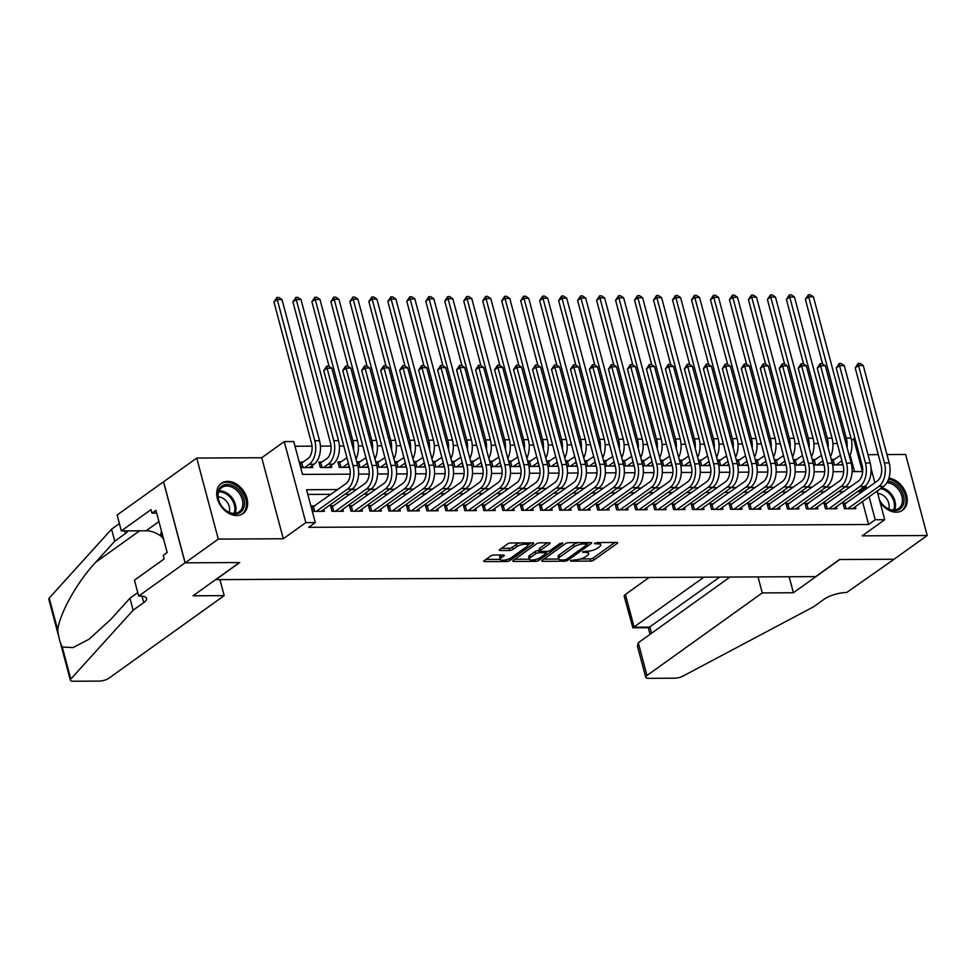 <?xml version="1.0" encoding="UTF-8"?>
<svg xmlns="http://www.w3.org/2000/svg" width="976" height="976" viewBox="0 0 976 976"><rect width="100%" height="100%" fill="white"/><g stroke="black" fill="none" stroke-linecap="round" stroke-linejoin="round"><path stroke-width="1.46" d="M570.472 560.529L570.862 561.176L590.663 561.078A2.342 0.732 165.1 0 0 593.823 560.139L617.235 543.364A2.342 0.732 165.1 0 0 617.637 542.778A2.342 0.732 165.1 0 0 616.673 542.449L596.885 542.546L594.384 543.62L597.629 543.839A7.503 2.355 165.1 0 1 600.704 544.889A7.503 2.355 165.1 0 1 599.423 546.792L597.471 548.183A7.503 2.355 165.1 0 1 587.345 551.196L582.574 551.867L585.527 552.501A7.503 2.355 165.1 0 1 588.613 553.551A7.503 2.355 165.1 0 1 587.32 555.454L585.368 556.857A7.503 2.355 165.1 0 1 575.254 559.858L570.472 560.529M236.729 515.535A18.617 13.603 54.4 0 0 243.024 513.583A18.617 13.603 54.4 0 0 245.488 494.332A18.617 13.603 54.4 0 0 227.64 481.363A18.617 13.603 54.4 0 0 221.345 483.315A18.617 13.603 54.4 0 0 218.868 502.567A18.617 13.603 54.4 0 0 236.729 515.535M880.035 502.091A18.617 13.603 54.4 0 0 896.285 512.205A18.617 13.603 54.4 0 0 902.593 510.265A18.617 13.603 54.4 0 0 905.484 491.965A18.617 13.603 54.4 0 0 888.916 478.142M493.917 555.051A2.342 0.732 165.1 0 0 490.757 555.991L484.181 560.688A2.342 0.732 165.1 0 0 483.779 561.285A2.342 0.732 165.1 0 0 484.743 561.615L506.727 561.505A2.342 0.732 165.1 0 0 509.899 560.566L533.311 543.791A2.342 0.732 165.1 0 0 533.713 543.193A2.342 0.732 165.1 0 0 532.75 542.863L510.765 542.973A2.342 0.732 165.1 0 0 507.605 543.925L499.663 549.598A2.342 0.732 165.1 0 0 499.261 550.196A2.342 0.732 165.1 0 0 500.224 550.525L509.631 550.476A2.342 0.732 165.1 0 0 512.803 549.537L516.731 546.719A6.271 1.964 165.1 0 1 523.295 544.352A6.271 1.964 165.1 0 1 527.772 545.084A6.271 1.964 165.1 0 1 526.698 546.67L511.29 557.711A6.271 1.964 165.1 0 1 504.726 560.078A6.271 1.964 165.1 0 1 500.249 559.346A6.271 1.964 165.1 0 1 501.322 557.76L503.884 555.917A2.342 0.732 165.1 0 0 504.287 555.332A2.342 0.732 165.1 0 0 503.323 555.002L493.917 555.051M185.159 562.835L163.59 481.79L196.725 458.061L218.295 539.094L185.159 562.835L239.73 562.554L215.867 579.646L815.643 576.621L839.494 559.529L894.065 559.248L927.2 535.519L862.198 535.848L884.72 519.708L875.228 519.757L868.603 524.502L308.684 527.321L315.321 522.575L305.83 522.624L284.26 441.591L293.752 441.542L302.499 474.397L350.225 474.153M218.295 539.094L283.296 538.764L305.83 522.624M542.131 560.395A2.342 0.732 165.1 0 0 541.729 560.993A2.342 0.732 165.1 0 0 542.693 561.322L564.677 561.212A2.342 0.732 165.1 0 0 567.837 560.273L591.249 543.498A2.342 0.732 165.1 0 0 591.651 542.9A2.342 0.732 165.1 0 0 590.687 542.571L568.703 542.68A2.342 0.732 165.1 0 0 565.543 543.632L542.131 560.395M535.702 561.359L513.718 561.468A2.342 0.732 165.1 0 1 512.754 561.139A2.342 0.732 165.1 0 1 513.156 560.541L536.568 543.778A2.342 0.732 165.1 0 1 539.74 542.827L549.146 542.778A2.342 0.732 165.1 0 1 550.11 543.107A2.342 0.732 165.1 0 1 549.708 543.705L540.204 550.513A2.342 0.732 165.1 0 0 539.813 551.098A2.342 0.732 165.1 0 0 540.765 551.428L547.011 551.403A2.342 0.732 165.1 0 0 550.171 550.464L560.065 543.376L562.676 543.364L538.862 560.419A2.342 0.732 165.1 0 1 535.702 561.359L535.238 559.602M927.2 535.519L905.643 454.474L886.952 454.572M303.219 462.112L299.888 462.124L301.352 467.602L312.735 467.541L312.21 465.564M322.19 462.014L318.871 462.026L320.335 467.504L331.718 467.443L331.193 465.467M341.173 461.916L337.855 461.929L339.306 467.406L349.506 467.358M360.156 461.819L356.838 461.843L358.29 467.309L368.477 467.26M379.139 461.721L375.809 461.746L377.273 467.211L387.46 467.162M398.11 461.624L394.792 461.648L396.256 467.126L406.443 467.065M417.094 461.538L413.775 461.55L415.227 467.028L425.426 466.979M436.077 461.441L432.758 461.453L434.21 466.931L444.409 466.882M455.06 461.343L451.729 461.355L453.193 466.833L463.38 466.784M474.031 461.245L470.713 461.258L472.177 466.735L482.364 466.687M493.014 461.148L489.696 461.172L491.148 466.638L501.347 466.589M511.997 461.05L508.679 461.075L510.131 466.552L520.33 466.491M530.981 460.953L527.65 460.977L529.114 466.455L539.301 466.394M549.952 460.867L546.633 460.879L548.097 466.357L558.284 466.308M568.935 460.77L565.616 460.782L567.068 466.26L577.267 466.211M587.918 460.672L584.6 460.684L586.051 466.162L596.251 466.113M606.901 460.574L603.583 460.587L605.035 466.064L615.222 466.016M625.884 460.477L622.554 460.501L624.018 465.967L634.205 465.918M644.855 460.379L641.537 460.404L642.989 465.881L653.188 465.82M663.839 460.282L660.52 460.306L661.972 465.784L672.171 465.723M682.822 460.196L679.503 460.208L680.955 465.686L691.142 465.637M701.805 460.099L698.474 460.111L699.938 465.589L710.125 465.54M720.776 460.001L717.458 460.013L718.909 465.491L729.109 465.442M739.759 459.903L736.441 459.916L737.893 465.393L748.092 465.345M758.742 459.806L755.424 459.83L756.876 465.296L767.063 465.247M777.726 459.708L774.395 459.733L775.859 465.21L786.046 465.149M796.697 459.623L793.378 459.635L794.83 465.113L805.029 465.052M815.68 459.525L812.361 459.537L813.813 465.015L824.012 464.966M846.314 503.226L842.996 503.25L844.447 508.728L855.842 508.667L855.318 506.678M827.331 503.323L824.012 503.348L825.476 508.813L836.859 508.764L836.334 506.776M808.36 503.421L805.029 503.433L806.493 508.911L817.876 508.85L817.351 506.873M789.377 503.518L786.058 503.531L787.51 509.008L798.905 508.947L798.368 506.971M770.393 503.616L767.075 503.628L768.527 509.106L779.922 509.045L779.385 507.069M751.41 503.714L748.092 503.726L749.556 509.204L760.938 509.143L760.414 507.154M732.439 503.799L729.109 503.823L730.573 509.301L741.955 509.24L741.431 507.252M713.456 503.897L710.138 503.921L711.589 509.387L722.984 509.338L722.447 507.349M694.473 503.994L691.154 504.019L692.606 509.484L704.001 509.435L703.464 507.447M675.49 504.092L672.171 504.104L673.635 509.582L685.018 509.521L684.493 507.544M656.519 504.189L653.188 504.202L654.652 509.679L666.035 509.618L665.51 507.642M637.535 504.287L634.217 504.299L635.669 509.777L647.051 509.716L646.527 507.74M618.552 504.385L615.234 504.397L616.686 509.875L628.08 509.814L627.544 507.825M599.569 504.47L596.251 504.494L597.715 509.972L609.097 509.911L608.573 507.923M580.598 504.568L577.267 504.592L578.731 510.058L590.114 510.009L589.589 508.02M561.615 504.665L558.296 504.677L559.748 510.155L571.131 510.106L570.606 508.118M542.632 504.763L539.313 504.775L540.765 510.253L552.16 510.192L551.623 508.215M523.648 504.86L520.33 504.873L521.794 510.35L533.177 510.289L532.652 508.313M504.677 504.958L501.347 504.97L502.811 510.448L514.193 510.387L513.669 508.398M485.694 505.056L482.376 505.068L483.828 510.546L495.21 510.485L494.686 508.496M466.711 505.141L463.393 505.165L464.844 510.643L476.239 510.582L475.702 508.594M447.728 505.239L444.409 505.263L445.861 510.729L457.256 510.68L456.731 508.691M428.757 505.336L425.426 505.348L426.89 510.826L438.273 510.777L437.748 508.789M409.774 505.434L406.455 505.446L407.907 510.924L419.29 510.863L418.765 508.886M390.79 505.531L387.472 505.544L388.924 511.021L400.319 510.96L399.782 508.984M371.807 505.629L368.489 505.641L369.941 511.119L381.335 511.058L380.811 509.069M352.836 505.714L349.506 505.739L350.97 511.217L362.352 511.156L361.828 509.167M333.853 505.812L330.535 505.836L331.986 511.314L343.369 511.253L342.844 509.265M868.603 524.502L862.491 501.53M860.283 493.222L859.868 491.648L857.428 491.66M843.52 491.733L838.457 491.758M824.537 491.831L819.474 491.855M805.566 491.916L800.491 491.953M786.583 492.014L781.508 492.038M767.6 492.111L762.537 492.136M748.616 492.209L743.553 492.233M729.645 492.307L724.57 492.331M710.662 492.404L705.587 492.429M691.679 492.502L686.616 492.526M672.696 492.587L667.633 492.612M653.725 492.685L648.65 492.709M634.742 492.782L629.666 492.807M615.758 492.88L610.695 492.904M596.775 492.978L591.712 493.002M577.804 493.075L572.729 493.1M558.821 493.161L553.746 493.197M539.838 493.258L534.775 493.283M520.855 493.356L515.792 493.38M501.884 493.453L496.808 493.478M482.9 493.551L477.825 493.575M463.917 493.649L458.854 493.673M444.934 493.746L439.871 493.771M425.963 493.832L420.888 493.868M406.98 493.929L401.905 493.954M387.997 494.027L382.921 494.051M369.013 494.124L363.95 494.149M350.042 494.222L344.967 494.246M331.059 494.32L307.83 494.429M314.87 505.91L311.551 505.934L313.003 511.4L324.398 511.351L323.861 509.362M837.31 443.507L832.882 443.531M818.327 443.604L813.911 443.629M799.344 443.702L794.928 443.726M780.361 443.799L775.944 443.824M761.39 443.897L756.961 443.921M742.407 443.995L737.99 444.019M723.423 444.092L719.007 444.104M704.44 444.178L700.024 444.202M685.469 444.275L681.041 444.3M666.486 444.373L662.057 444.397M647.503 444.47L643.086 444.495M628.52 444.568L624.103 444.592M609.549 444.666L605.12 444.678M590.565 444.763L586.137 444.775M571.582 444.849L567.166 444.873M552.599 444.946L548.183 444.971M533.628 445.044L529.199 445.068M514.645 445.141L510.216 445.166M495.662 445.239L491.245 445.263M476.678 445.337L472.262 445.349M457.707 445.422L453.279 445.446M438.724 445.52L434.296 445.544M419.741 445.617L415.325 445.642M400.758 445.715L396.341 445.739M381.787 445.812L377.358 445.837M362.804 445.91L358.375 445.934M343.82 446.008L339.404 446.02M331.01 446.069L320.421 446.117M312.027 446.166L295.008 446.252M854.537 471.603L850.133 455.084M834.663 459.428L831.345 459.44L832.796 464.918L842.983 464.869M283.296 538.764L261.739 457.732L196.725 458.061M261.739 457.732L284.26 441.591M851.487 440.274L855.037 438.712M878.278 454.621L867.981 454.67M337.684 489.574L306.574 489.732L315.321 522.575M866.908 488.476L866.493 486.902L864.065 486.914M850.145 486.987L845.082 487.012M831.174 487.073L826.099 487.109M812.191 487.17L807.115 487.195M793.207 487.268L788.132 487.292M774.224 487.366L769.161 487.39M755.253 487.463L750.178 487.488M736.27 487.561L731.195 487.585M717.287 487.658L712.212 487.683M698.304 487.744L693.241 487.78M679.333 487.841L674.257 487.866M660.349 487.939L655.274 487.963M641.366 488.037L636.291 488.061M622.383 488.134L617.32 488.159M603.412 488.232L598.337 488.256M584.429 488.329L579.354 488.354M565.446 488.415L560.37 488.439M546.462 488.512L541.399 488.537M527.491 488.61L522.416 488.634M508.508 488.708L503.433 488.732M489.525 488.805L484.45 488.83M470.542 488.903L465.479 488.927M451.559 489L446.496 489.025M432.588 489.086L427.512 489.11M413.604 489.183L408.529 489.208M394.621 489.281L389.558 489.305M375.638 489.379L370.575 489.403M356.667 489.476L351.592 489.501M875.228 519.757L869.116 496.784M871.043 468.297L874.886 482.754M877.107 491.074L884.72 519.708M852.097 471.615L862.406 471.567L853.671 438.712M358.607 474.116L369.209 474.055M377.59 474.019L388.18 473.958M396.561 473.921L407.163 473.872M415.544 473.824L426.146 473.775M434.527 473.726L445.129 473.677M453.511 473.628L464.1 473.58M472.494 473.531L483.083 473.482M491.465 473.445L502.067 473.384M510.448 473.348L521.05 473.287M529.431 473.25L540.021 473.201M548.414 473.153L559.004 473.104M567.385 473.055L577.987 473.006M586.369 472.957L596.97 472.909M605.352 472.872L615.941 472.811M624.335 472.774L634.925 472.713M643.306 472.677L653.908 472.616M662.289 472.579L672.891 472.53M681.272 472.482L691.862 472.433M700.256 472.384L710.845 472.335M719.227 472.286L729.828 472.238M738.21 472.201L748.812 472.14M757.193 472.103L767.783 472.042M776.176 472.006L786.766 471.945M795.147 471.908L805.749 471.859M814.13 471.811L824.732 471.762M833.114 471.713L843.703 471.664M859.868 491.648L866.493 486.902M588.613 553.551L588.028 551.367A7.503 2.355 165.1 0 0 587.955 551.184M600.704 544.889L600.118 542.693A7.503 2.355 165.1 0 0 600.057 542.522M580.781 558.943L590.077 558.894A2.342 0.732 165.1 0 0 593.237 557.955L614.88 542.449M587.369 543.669L588.882 542.583M543.913 559.126L558.723 559.053M564.445 559.919L566.653 559.26L587.21 544.535L584.112 543.9A7.503 2.355 165.1 0 0 573.998 546.914L559.943 556.979A7.503 2.355 165.1 0 0 558.662 558.882A7.503 2.355 165.1 0 0 561.737 559.931L564.445 559.919M577.999 542.644A7.503 2.355 165.1 0 0 573.412 544.73L573.998 546.914M558.662 558.882L558.077 556.686A7.503 2.355 165.1 0 1 559.358 554.795L573.412 544.73M529.297 559.199L514.938 559.272M547.341 542.79L539.63 548.317A2.342 0.732 165.1 0 0 539.228 548.915L539.813 551.098M547.951 551.306L546.06 552.66M530.358 557.564A6.271 1.964 165.1 0 0 529.285 559.15A6.271 1.964 165.1 0 0 533.762 559.882A6.271 1.964 165.1 0 0 540.326 557.516L545.755 553.624A2.342 0.732 165.1 0 0 546.157 553.038A2.342 0.732 165.1 0 0 545.194 552.709L538.947 552.733A2.342 0.732 165.1 0 0 535.787 553.673L530.358 557.564L529.773 555.381A6.271 1.964 165.1 0 0 528.699 556.967L529.285 559.15M529.773 555.381L535.202 551.489A2.342 0.732 165.1 0 1 538.362 550.549L539.655 550.537M485.963 559.419L500.249 559.346L499.663 557.162A6.271 1.964 165.1 0 1 500.737 555.576L501.518 555.002M519.513 542.937A6.271 1.964 165.1 0 0 516.158 544.523L516.731 546.719M501.444 548.329L509.057 548.292A2.342 0.732 165.1 0 0 512.217 547.341L516.158 544.523M527.784 545.133L530.944 542.876M831.772 461.087L839.238 456.146A11.932 7.235 -90.3 0 0 840.385 455.109M841.861 460.635A17.91 10.858 89.7 0 1 840.69 461.624L836.115 464.905M842.654 463.6L840.861 464.881M822.573 363.877L805.383 299.29L808.372 294.776L810.275 294.764L813.447 296.899L850.999 438.053A17.91 10.858 89.7 0 1 849.474 456.573M813.447 296.899L808.701 296.924L846.253 438.078A17.91 10.858 89.7 0 1 847.083 447.594M808.372 294.776L808.701 296.924L805.383 299.29M833.333 460.379L834.529 464.905M843.435 504.897L877.4 480.961A11.932 7.235 -90.3 0 0 881.108 465.271L855.208 367.915L858.185 363.401L860.088 363.389L863.26 365.512L889.16 462.868A17.91 10.858 89.7 0 1 883.597 486.414L852.524 508.679M863.26 365.512L858.514 365.536L884.415 462.892A17.91 10.858 89.7 0 1 878.851 486.438L847.778 508.703M858.185 363.401L858.514 365.536L855.208 367.915M844.984 504.189L846.192 508.716M887.757 481.144A16.116 11.773 -125.6 0 1 902.312 492.551A16.116 11.773 -125.6 0 1 900.494 508.655A16.116 11.773 -125.6 0 1 879.522 500.139M879.425 499.785A14.921 10.895 54.4 0 0 898.713 508.484A14.921 10.895 54.4 0 0 899.103 508.179A14.921 10.895 54.4 0 0 900.689 493.063A14.921 10.895 54.4 0 0 886.928 482.681M888.709 508.972A10.626 7.759 54.4 0 0 886.696 498.821A10.626 7.759 54.4 0 0 877.766 493.539M901.458 510.924L901.263 511.058A18.495 13.518 54.4 0 0 901.458 510.924A18.495 13.518 54.4 0 0 901.946 510.546A18.495 13.518 54.4 0 0 904.337 492.758A18.495 13.518 54.4 0 0 888.599 479.118M877.278 491.745A16.116 11.773 -125.6 0 1 877.302 490.928M877.729 490.623A14.921 10.895 54.4 0 0 877.631 493.039M221.308 486.438A16.116 11.773 -125.6 0 1 240.255 491.758A16.116 11.773 -125.6 0 1 240.938 511.985A16.116 11.773 -125.6 0 1 221.991 506.654A16.116 11.773 -125.6 0 1 221.308 486.438M239.547 511.509A14.921 10.895 54.4 0 0 239.12 493.063A14.921 10.895 54.4 0 0 221.772 487.561A14.921 10.895 54.4 0 0 221.369 487.866A14.921 10.895 54.4 0 0 221.796 506.312A14.921 10.895 54.4 0 0 239.144 511.814A14.921 10.895 54.4 0 0 239.547 511.509M229.153 512.302A10.626 7.759 54.4 0 0 227.091 502.103A10.626 7.759 54.4 0 0 218.099 496.869M241.902 514.254L241.706 514.389A18.495 13.518 54.4 0 0 241.902 514.254A18.495 13.518 54.4 0 0 242.39 513.876A18.495 13.518 54.4 0 0 241.853 491.001A18.495 13.518 54.4 0 0 220.344 484.169A18.495 13.518 54.4 0 0 220.149 484.328M161.479 531.139L160.54 535.202L163.639 539.24M162.236 533.982L160.54 535.202M649.162 577.45L625.409 594.469L634.119 627.214L649.882 627.141L651.517 633.278M703.964 577.182L632.875 627.8L648.625 627.727L719.727 577.097M894.162 559.248L839.787 559.529L793.403 592.749L762.268 592.908L646.978 675.514A7.161 2.245 165.1 0 0 645.746 677.32A7.161 2.245 165.1 0 0 648.698 678.332L674.599 678.198A7.161 2.245 165.1 0 0 683.151 676.002L813.569 606.791L824.171 599.203A16.714 5.246 -14.9 0 1 846.729 592.481L894.15 559.199M793.403 592.749L789.145 576.755M762.268 592.908L758.01 576.901M729.999 577.048L638.267 642.769L646.978 675.514M632.875 627.8L624.189 596.287A7.161 2.245 -14.9 0 1 625.409 594.469M645.746 677.32L637.438 646.088L638.267 642.769M224.187 595.628L108.885 678.222A7.161 2.245 165.1 0 1 99.21 681.102L73.31 681.236A7.161 2.245 165.1 0 1 70.357 680.223A7.161 2.245 165.1 0 1 70.797 679.089L133.126 610.232L143.728 602.631A16.714 5.246 165.1 0 0 146.595 598.398A16.714 5.246 165.1 0 0 139.727 596.055L138.677 596.055L185.062 562.835L239.437 562.554L193.053 595.787L224.187 595.628L219.929 579.622M59.024 637.596L48.8 599.191A7.161 2.245 -14.9 0 1 49.239 598.056L111.569 529.187L114.753 541.18L95.648 562.298C77.226 581.903 59.341 613.916 57.767 630.106C58.536 637.304 60.036 642.952 62.281 647.051L73.078 647.576L89.17 639.146L110.825 619.357L129.942 598.239L137.762 592.627M129.942 598.239L133.126 610.232M111.569 529.187L119.389 523.587M127.99 530.871A16.714 5.246 165.1 0 1 125.355 533.591L114.753 541.18M185.062 562.835L163.504 481.79L117.12 515.023L121.341 530.895L151.024 509.631L151.963 513.144L156.685 513.12M138.677 596.055L134.456 580.183L164.139 558.919L163.212 555.405L167.177 552.562L155.94 510.289L151.963 513.144M121.341 530.895L146.107 530.773A26.852 19.618 -125.6 0 1 161.723 536.739M812.801 461.184L820.255 456.243A11.932 7.235 -90.3 0 0 821.414 455.194M822.878 460.733A17.91 10.858 89.7 0 1 821.707 461.721L817.132 464.991M823.671 463.698L821.877 464.979M803.59 363.975L786.4 299.388L789.389 294.874L791.292 294.862L794.464 296.997L832.028 438.151A17.91 10.858 89.7 0 1 830.491 456.658M794.464 296.997L789.718 297.021L827.282 438.175A17.91 10.858 89.7 0 1 828.112 447.691M789.389 294.874L789.718 297.021L786.4 299.388M814.35 460.477L815.558 465.003M793.817 461.282L801.272 456.341A11.932 7.235 -90.3 0 0 802.431 455.292M803.907 460.831A17.91 10.858 89.7 0 1 802.736 461.819L798.161 465.088M804.688 463.783L802.906 465.064M784.606 364.072L767.429 299.486L770.406 294.972L772.309 294.959L775.481 297.082L813.045 438.248A17.91 10.858 89.7 0 1 811.52 456.756M775.481 297.082L770.735 297.107L808.299 438.273A17.91 10.858 89.7 0 1 809.128 447.777M770.406 294.972L770.735 297.107L767.429 299.486M795.367 460.574L796.575 465.101M774.834 461.38L782.288 456.439A11.932 7.235 -90.3 0 0 783.447 455.389M784.924 460.928A17.91 10.858 89.7 0 1 783.752 461.916L779.177 465.186M785.704 463.881L783.923 465.162M765.635 364.17L748.446 299.583L751.435 295.069L753.326 295.057L756.498 297.18L794.061 438.346A17.91 10.858 89.7 0 1 792.536 456.853M756.498 297.18L751.764 297.204L789.316 438.37A17.91 10.858 89.7 0 1 790.145 447.874M751.435 295.069L751.764 297.204L748.446 299.583M776.384 460.672L777.591 465.198M755.851 461.465L763.317 456.536A11.932 7.235 -90.3 0 0 764.464 455.487M765.94 461.026A17.91 10.858 89.7 0 1 764.769 462.014L760.194 465.284M766.733 463.978L764.94 465.259M746.652 364.268L729.462 299.681L732.451 295.155L734.342 295.155L737.527 297.277L775.078 438.444A17.91 10.858 89.7 0 1 773.553 456.951M737.527 297.277L732.781 297.302L770.332 438.456A17.91 10.858 89.7 0 1 771.162 447.972M732.451 295.155L732.781 297.302L729.462 299.681M757.413 460.77L758.608 465.296M824.452 504.982L858.416 481.058A11.932 7.235 -90.3 0 0 862.125 465.369L836.225 368.013L839.201 363.499L841.105 363.487L844.277 365.61L870.189 462.966A17.91 10.858 89.7 0 1 864.614 486.512L833.541 508.777M844.277 365.61L839.531 365.634L865.444 462.99A17.91 10.858 89.7 0 1 859.868 486.536L828.795 508.801M839.201 363.499L839.531 365.634L836.225 368.013M826.001 504.275L827.209 508.813M805.468 505.08L839.433 481.156A11.932 7.235 -90.3 0 0 843.142 465.454L817.241 368.111L820.23 363.584L822.121 363.584L825.306 365.707L851.206 463.063A17.91 10.858 89.7 0 1 845.631 486.609L814.557 508.874M825.306 365.707L820.56 365.732L846.46 463.088A17.91 10.858 89.7 0 1 840.885 486.634L809.812 508.899M820.23 363.584L820.56 365.732L817.241 368.111M807.018 504.372L808.226 508.899M786.497 505.178L820.45 481.253A11.932 7.235 -90.3 0 0 824.171 465.552L798.258 368.196L801.247 363.682L803.15 363.67L806.322 365.805L832.223 463.161A17.91 10.858 89.7 0 1 826.66 486.707L795.574 508.972M806.322 365.805L801.577 365.829L827.477 463.185A17.91 10.858 89.7 0 1 821.914 486.731L790.828 508.996M801.247 363.682L801.577 365.829L798.258 368.196M788.047 504.47L789.242 508.996M767.514 505.275L801.479 481.351A11.932 7.235 -90.3 0 0 805.188 465.65L779.287 368.294L782.264 363.78L784.167 363.767L787.339 365.902L813.24 463.258A17.91 10.858 89.7 0 1 807.677 486.804L776.603 509.069M787.339 365.902L782.593 365.927L808.494 463.283A17.91 10.858 89.7 0 1 802.931 486.829L771.857 509.094M782.264 363.78L782.593 365.927L779.287 368.294M769.064 504.568L770.271 509.094M736.88 461.563L744.334 456.634A11.932 7.235 -90.3 0 0 745.493 455.585M746.957 461.123A17.91 10.858 89.7 0 1 745.786 462.099L741.211 465.381M747.75 464.076L745.957 465.357M727.669 364.353L710.479 299.766L713.468 295.252L715.371 295.252L718.543 297.375L756.107 438.529A17.91 10.858 89.7 0 1 754.57 457.049M718.543 297.375L713.798 297.399L751.361 438.553A17.91 10.858 89.7 0 1 752.191 448.069M713.468 295.252L713.798 297.399L710.479 299.766M738.429 460.855L739.637 465.393M748.531 505.373L782.496 481.449A11.932 7.235 -90.3 0 0 786.205 465.747L760.304 368.391L763.281 363.877L765.184 363.865L768.356 366L794.269 463.344A17.91 10.858 89.7 0 1 788.693 486.902L757.62 509.155M768.356 366L763.61 366.024L789.523 463.368A17.91 10.858 89.7 0 1 783.948 486.926L752.874 509.179M763.281 363.877L763.61 366.024L760.304 368.391M750.08 504.665L751.288 509.191M717.897 461.66L725.351 456.719A11.932 7.235 -90.3 0 0 726.51 455.682M727.986 461.221A17.91 10.858 89.7 0 1 726.803 462.197L722.24 465.479M728.767 464.173L726.986 465.454M708.686 364.451L691.508 299.864L694.485 295.35L696.388 295.338L699.56 297.473L737.124 438.627A17.91 10.858 89.7 0 1 735.599 457.146M699.56 297.473L694.814 297.497L732.378 438.651A17.91 10.858 89.7 0 1 733.208 448.167M694.485 295.35L694.814 297.497L691.508 299.864M719.446 460.953L720.654 465.479M729.548 505.47L763.513 481.546A11.932 7.235 -90.3 0 0 767.221 465.845L741.321 368.489L744.31 363.975L746.201 363.963L749.385 366.085L775.286 463.441A17.91 10.858 89.7 0 1 769.71 486.987L738.637 509.252M749.385 366.085L744.639 366.11L770.54 463.466A17.91 10.858 89.7 0 1 764.964 487.012L733.891 509.277M744.31 363.975L744.639 366.11L741.321 368.489M731.097 504.763L732.305 509.289M698.914 461.758L706.368 456.817A11.932 7.235 -90.3 0 0 707.527 455.78M709.003 461.306A17.91 10.858 89.7 0 1 707.832 462.295L703.257 465.576M709.784 464.271L708.003 465.552M689.715 364.548L672.525 299.961L675.514 295.447L677.405 295.435L680.577 297.57L718.141 438.724A17.91 10.858 89.7 0 1 716.616 457.244M680.577 297.57L675.843 297.595L713.395 438.749A17.91 10.858 89.7 0 1 714.225 448.265M675.514 295.447L675.843 297.595L672.525 299.961M700.463 461.05L701.671 465.576M710.577 505.556L744.529 481.632A11.932 7.235 -90.3 0 0 748.25 465.942L722.338 368.586L725.327 364.072L727.23 364.06L730.402 366.183L756.302 463.539A17.91 10.858 89.7 0 1 750.739 487.085L719.654 509.35M730.402 366.183L725.656 366.207L751.557 463.563A17.91 10.858 89.7 0 1 745.993 487.109L714.908 509.374M725.327 364.072L725.656 366.207L722.338 368.586M712.126 504.86L713.322 509.387M679.93 461.855L687.397 456.914A11.932 7.235 -90.3 0 0 688.544 455.865M690.02 461.404A17.91 10.858 89.7 0 1 688.849 462.392L684.274 465.662M690.813 464.369L689.019 465.637M670.732 364.646L653.542 300.059L656.531 295.545L658.422 295.533L661.606 297.668L699.158 438.822A17.91 10.858 89.7 0 1 697.633 457.329M661.606 297.668L656.86 297.68L694.412 438.846A17.91 10.858 89.7 0 1 695.241 448.362M656.531 295.545L656.86 297.68L653.542 300.059M681.48 461.148L682.688 465.674M691.594 505.653L725.546 481.729A11.932 7.235 -90.3 0 0 729.267 466.04L703.367 368.684L706.343 364.17L708.247 364.158L711.419 366.281L737.319 463.637A17.91 10.858 89.7 0 1 731.756 487.183L700.683 509.448M711.419 366.281L706.673 366.305L732.573 463.661A17.91 10.858 89.7 0 1 727.01 487.207L695.937 509.472M706.343 364.17L706.673 366.305L703.367 368.684M693.143 504.946L694.351 509.484M660.959 461.953L668.414 457.012A11.932 7.235 -90.3 0 0 669.573 455.963M671.037 461.502A17.91 10.858 89.7 0 1 669.865 462.49L665.29 465.759M671.83 464.454L670.036 465.735M651.748 364.743L634.559 300.157L637.548 295.643L639.451 295.63L642.623 297.753L680.187 438.919A17.91 10.858 89.7 0 1 678.649 457.427M642.623 297.753L637.877 297.778L675.441 438.944A17.91 10.858 89.7 0 1 676.27 448.448M637.548 295.643L637.877 297.778L634.559 300.157M662.509 461.245L663.704 465.772M672.61 505.751L706.575 481.827A11.932 7.235 -90.3 0 0 710.284 466.125L684.383 368.782L687.36 364.255L689.263 364.255L692.435 366.378L718.348 463.734A17.91 10.858 89.7 0 1 712.773 487.28L681.699 509.545M692.435 366.378L687.69 366.403L713.602 463.759A17.91 10.858 89.7 0 1 708.027 487.305L676.954 509.57M687.36 364.255L687.69 366.403L684.383 368.782M674.16 505.043L675.368 509.57M641.976 462.051L649.43 457.11A11.932 7.235 -90.3 0 0 650.589 456.06M652.066 461.599A17.91 10.858 89.7 0 1 650.882 462.587L646.319 465.857M652.846 464.552L651.065 465.833M632.765 364.841L615.588 300.254L618.564 295.74L620.468 295.728L623.64 297.851L661.203 439.017A17.91 10.858 89.7 0 1 659.678 457.524M623.64 297.851L618.894 297.875L656.458 439.041A17.91 10.858 89.7 0 1 657.287 448.545M618.564 295.74L618.894 297.875L615.588 300.254M643.526 461.343L644.733 465.869M653.627 505.849L687.592 481.924A11.932 7.235 -90.3 0 0 691.301 466.223L665.4 368.867L668.389 364.353L670.28 364.341L673.464 366.476L699.365 463.832A17.91 10.858 89.7 0 1 693.79 487.378L662.716 509.643M673.464 366.476L668.719 366.5L694.619 463.856A17.91 10.858 89.7 0 1 689.044 487.402L657.97 509.667M668.389 364.353L668.719 366.5L665.4 368.867M655.177 505.141L656.384 509.667M622.993 462.136L630.447 457.207A11.932 7.235 -90.3 0 0 631.606 456.158M633.082 461.697A17.91 10.858 89.7 0 1 631.911 462.685L627.336 465.955M633.863 464.649L632.082 465.93M613.794 364.926L596.604 300.352L599.593 295.826L601.484 295.826L604.656 297.948L642.22 439.102A17.91 10.858 89.7 0 1 640.695 457.622M604.656 297.948L599.923 297.973L637.474 439.127A17.91 10.858 89.7 0 1 638.304 448.643M599.593 295.826L599.923 297.973L596.604 300.352M624.542 461.428L625.75 465.967M634.644 505.946L668.609 482.022A11.932 7.235 -90.3 0 0 672.33 466.321L646.417 368.965L649.406 364.451L651.297 364.438L654.481 366.573L680.382 463.929A17.91 10.858 89.7 0 1 674.819 487.475L643.733 509.74M654.481 366.573L649.735 366.598L675.636 463.954A17.91 10.858 89.7 0 1 670.073 487.5L638.987 509.765M649.406 364.451L649.735 366.598L646.417 368.965M636.206 505.239L637.401 509.765M604.01 462.234L611.476 457.305A11.932 7.235 -90.3 0 0 612.623 456.256M614.099 461.794A17.91 10.858 89.7 0 1 612.928 462.77L608.353 466.052M614.892 464.747L613.099 466.028M594.811 365.024L577.621 300.437L580.61 295.923L582.501 295.923L585.685 298.046L623.237 439.2A17.91 10.858 89.7 0 1 621.712 457.72M585.685 298.046L580.94 298.07L618.491 439.224A17.91 10.858 89.7 0 1 619.321 448.74M580.61 295.923L580.94 298.07L577.621 300.437M605.559 461.526L606.767 466.064M615.673 506.044L649.626 482.12A11.932 7.235 -90.3 0 0 653.347 466.418L627.434 369.062L630.423 364.548L632.326 364.536L635.498 366.671L661.399 464.015A17.91 10.858 89.7 0 1 655.835 487.573L624.75 509.826M635.498 366.671L630.752 366.695L656.653 464.039A17.91 10.858 89.7 0 1 651.09 487.597L620.016 509.85M630.423 364.548L630.752 366.695L627.434 369.062M617.222 505.336L618.43 509.862M585.039 462.331L592.493 457.39A11.932 7.235 -90.3 0 0 593.652 456.353M595.116 461.88A17.91 10.858 89.7 0 1 593.945 462.868L589.37 466.15M595.909 464.844L594.116 466.125M575.828 365.122L558.638 300.535L561.627 296.021L563.53 296.009L566.702 298.144L604.266 439.298A17.91 10.858 89.7 0 1 602.729 457.817M566.702 298.144L561.956 298.168L599.52 439.322A17.91 10.858 89.7 0 1 600.35 448.838M561.627 296.021L561.956 298.168L558.638 300.535M586.588 461.624L587.784 466.15M596.69 506.141L630.655 482.217A11.932 7.235 -90.3 0 0 634.363 466.516L608.463 369.16L611.44 364.646L613.343 364.634L616.515 366.756L642.428 464.112A17.91 10.858 89.7 0 1 636.852 487.658L605.779 509.923M616.515 366.756L611.769 366.781L637.682 464.137A17.91 10.858 89.7 0 1 632.106 487.683L601.033 509.948M611.44 364.646L611.769 366.781L608.463 369.16M598.239 505.434L599.447 509.96M566.056 462.429L573.51 457.488A11.932 7.235 -90.3 0 0 574.669 456.439M576.145 461.977A17.91 10.858 89.7 0 1 574.962 462.966L570.399 466.247M576.926 464.942L575.145 466.223M556.845 365.219L539.667 300.632L542.644 296.118L544.547 296.106L547.719 298.241L585.283 439.395A17.91 10.858 89.7 0 1 583.758 457.915M547.719 298.241L542.973 298.266L580.537 439.42A17.91 10.858 89.7 0 1 581.367 448.936M542.644 296.118L542.973 298.266L539.667 300.632M567.605 461.721L568.813 466.247M577.707 506.227L611.671 482.303A11.932 7.235 -90.3 0 0 615.38 466.613L589.48 369.257L592.469 364.743L594.36 364.731L597.532 366.854L623.444 464.21A17.91 10.858 89.7 0 1 617.869 487.756L586.796 510.021M597.532 366.854L592.798 366.878L618.699 464.234A17.91 10.858 89.7 0 1 613.123 487.78L582.05 510.045M592.469 364.743L592.798 366.878L589.48 369.257M579.256 505.531L580.464 510.058M547.072 462.526L554.527 457.585A11.932 7.235 -90.3 0 0 555.686 456.536M557.162 462.075A17.91 10.858 89.7 0 1 555.991 463.063L551.416 466.333M557.943 465.04L556.161 466.308M537.874 365.317L520.684 300.73L523.673 296.216L525.564 296.204L528.736 298.339L566.3 439.493A17.91 10.858 89.7 0 1 564.775 458M528.736 298.339L523.99 298.351L561.554 439.517A17.91 10.858 89.7 0 1 562.383 449.033M523.673 296.216L523.99 298.351L520.684 300.73M548.622 461.819L549.83 466.345M558.723 506.324L592.688 482.4A11.932 7.235 -90.3 0 0 596.409 466.711L570.496 369.355L573.485 364.829L575.376 364.829L578.561 366.952L604.461 464.308A17.91 10.858 89.7 0 1 598.898 487.854L567.812 510.119M578.561 366.952L573.815 366.976L599.715 464.332A17.91 10.858 89.7 0 1 594.152 487.878L563.067 510.143M573.485 364.829L573.815 366.976L570.496 369.355M560.285 505.617L561.481 510.155M528.089 462.624L535.556 457.683A11.932 7.235 -90.3 0 0 536.702 456.634M538.179 462.173A17.91 10.858 89.7 0 1 537.007 463.161L532.432 466.43M538.972 465.125L537.178 466.406M518.89 365.414L501.701 300.828L504.69 296.314L506.581 296.301L509.765 298.424L547.316 439.59A17.91 10.858 89.7 0 1 545.791 458.098M509.765 298.424L505.019 298.449L542.571 439.615A17.91 10.858 89.7 0 1 543.4 449.119M504.69 296.314L505.019 298.449L501.701 300.828M529.639 461.916L530.846 466.443M539.752 506.422L573.705 482.498A11.932 7.235 -90.3 0 0 577.426 466.796L551.513 369.44L554.502 364.926L556.405 364.926L559.577 367.049L585.478 464.405A17.91 10.858 89.7 0 1 579.915 487.951L548.829 510.216M559.577 367.049L554.832 367.074L580.732 464.43A17.91 10.858 89.7 0 1 575.169 487.976L544.096 510.241M554.502 364.926L554.832 367.074L551.513 369.44M541.302 505.714L542.51 510.241M509.118 462.722L516.572 457.781A11.932 7.235 -90.3 0 0 517.731 456.731M519.195 462.27A17.91 10.858 89.7 0 1 518.024 463.258L513.449 466.528M519.988 465.223L518.195 466.504M499.907 365.512L482.717 300.925L485.706 296.411L487.61 296.399L490.782 298.522L528.345 439.688A17.91 10.858 89.7 0 1 526.808 458.195M490.782 298.522L486.036 298.546L523.6 439.712A17.91 10.858 89.7 0 1 524.429 449.216M485.706 296.411L486.036 298.546L482.717 300.925M510.668 462.014L511.863 466.54M520.769 506.52L554.734 482.595A11.932 7.235 -90.3 0 0 558.443 466.894L532.542 369.538L535.519 365.024L537.422 365.012L540.594 367.147L566.507 464.503A17.91 10.858 89.7 0 1 560.932 488.049L529.858 510.314M540.594 367.147L535.848 367.171L561.761 464.527A17.91 10.858 89.7 0 1 556.186 488.073L525.112 510.338M535.519 365.024L535.848 367.171L532.542 369.538M522.319 505.812L523.526 510.338M490.135 462.807L497.589 457.878A11.932 7.235 -90.3 0 0 498.748 456.829M500.224 462.368A17.91 10.858 89.7 0 1 499.041 463.356L494.478 466.626M501.005 465.32L499.224 466.601M480.924 365.597L463.746 301.023L466.723 296.497L468.626 296.497L471.798 298.619L509.362 439.773A17.91 10.858 89.7 0 1 507.837 458.293M471.798 298.619L467.053 298.644L504.616 439.798A17.91 10.858 89.7 0 1 505.446 449.314M466.723 296.497L467.053 298.644L463.746 301.023M491.684 462.099L492.892 466.638M501.786 506.617L535.751 482.693A11.932 7.235 -90.3 0 0 539.46 466.992L513.559 369.636L516.548 365.122L518.439 365.109L521.611 367.244L547.524 464.6A17.91 10.858 89.7 0 1 541.948 488.146L510.875 510.411M521.611 367.244L516.877 367.269L542.778 464.625A17.91 10.858 89.7 0 1 537.203 488.171L506.129 510.424M516.548 365.122L516.877 367.269L513.559 369.636M503.335 505.91L504.543 510.436M471.152 462.905L478.606 457.976A11.932 7.235 -90.3 0 0 479.765 456.927M481.241 462.465A17.91 10.858 89.7 0 1 480.07 463.441L475.495 466.723M482.022 465.418L480.241 466.699M461.953 365.695L444.763 301.108L447.752 296.594L449.643 296.582L452.815 298.717L490.379 439.871A17.91 10.858 89.7 0 1 488.854 458.391M452.815 298.717L448.069 298.741L485.633 439.895A17.91 10.858 89.7 0 1 486.463 449.411M447.752 296.594L448.069 298.741L444.763 301.108M472.701 462.197L473.909 466.723M482.803 506.715L516.768 482.791A11.932 7.235 -90.3 0 0 520.476 467.089L494.576 369.733L497.565 365.219L499.456 365.207L502.64 367.342L528.541 464.686A17.91 10.858 89.7 0 1 522.977 488.244L491.892 510.497M502.64 367.342L497.894 367.366L523.795 464.71A17.91 10.858 89.7 0 1 518.232 488.256L487.146 510.521M497.565 365.219L497.894 367.366L494.576 369.733M484.364 506.007L485.56 510.533M452.169 463.002L459.623 458.061A11.932 7.235 -90.3 0 0 460.782 457.024M462.258 462.551A17.91 10.858 89.7 0 1 461.087 463.539L456.512 466.821M463.051 465.515L461.258 466.796M442.97 365.793L425.78 301.206L428.769 296.692L430.66 296.68L433.844 298.815L471.396 439.969A17.91 10.858 89.7 0 1 469.871 458.488M433.844 298.815L429.098 298.839L466.65 439.993A17.91 10.858 89.7 0 1 467.48 449.509M428.769 296.692L429.098 298.839L425.78 301.206M453.718 462.295L454.926 466.821M463.832 506.812L497.784 482.888A11.932 7.235 -90.3 0 0 501.505 467.187L475.593 369.831L478.582 365.317L480.485 365.305L483.657 367.427L509.557 464.783A17.91 10.858 89.7 0 1 503.994 488.329L472.909 510.594M483.657 367.427L478.911 367.452L504.812 464.808A17.91 10.858 89.7 0 1 499.248 488.354L468.175 510.619M478.582 365.317L478.911 367.452L475.593 369.831M465.381 506.105L466.589 510.631M433.198 463.1L440.652 458.159A11.932 7.235 -90.3 0 0 441.811 457.11M443.275 462.648A17.91 10.858 89.7 0 1 442.104 463.637L437.529 466.918M444.068 465.613L442.274 466.894M423.987 365.89L406.797 301.303L409.786 296.789L411.689 296.777L414.861 298.912L452.425 440.066A17.91 10.858 89.7 0 1 450.888 458.586M414.861 298.912L410.115 298.937L447.679 440.091A17.91 10.858 89.7 0 1 448.509 449.607M409.786 296.789L410.115 298.937L406.797 301.303M434.747 462.392L435.943 466.918M444.849 506.898L478.813 482.974A11.932 7.235 -90.3 0 0 482.522 467.284L456.622 369.928L459.598 365.414L461.502 365.402L464.674 367.525L490.574 464.881A17.91 10.858 89.7 0 1 485.011 488.427L453.938 510.692M464.674 367.525L459.928 367.549L485.841 464.905A17.91 10.858 89.7 0 1 480.265 488.451L449.192 510.716M459.598 365.414L459.928 367.549L456.622 369.928M446.398 506.202L447.606 510.729M414.214 463.197L421.669 458.256A11.932 7.235 -90.3 0 0 422.828 457.207M424.304 462.746A17.91 10.858 89.7 0 1 423.12 463.734L418.558 467.004M425.085 465.698L423.303 466.979M405.003 365.988L387.826 301.401L390.803 296.887L392.706 296.875L395.878 298.998L433.442 440.164A17.91 10.858 89.7 0 1 431.917 458.671M395.878 298.998L391.132 299.022L428.696 440.188A17.91 10.858 89.7 0 1 429.525 449.704M390.803 296.887L391.132 299.022L387.826 301.401M415.764 462.49L416.972 467.016M425.865 506.995L459.83 483.071A11.932 7.235 -90.3 0 0 463.539 467.382L437.638 370.026L440.627 365.5L442.518 365.5L445.69 367.623L471.603 464.979A17.91 10.858 89.7 0 1 466.028 488.525L434.954 510.79M445.69 367.623L440.957 367.647L466.857 465.003A17.91 10.858 89.7 0 1 461.282 488.549L430.209 510.814M440.627 365.5L440.957 367.647L437.638 370.026M427.415 506.288L428.623 510.826M395.231 463.295L402.685 458.354A11.932 7.235 -90.3 0 0 403.844 457.305M405.321 462.844A17.91 10.858 89.7 0 1 404.149 463.832L399.574 467.101M406.101 465.796L404.32 467.077M386.02 366.085L368.843 301.499L371.832 296.985L373.723 296.972L376.895 299.095L414.458 440.261A17.91 10.858 89.7 0 1 412.933 458.769M376.895 299.095L372.149 299.12L409.713 440.286A17.91 10.858 89.7 0 1 410.542 449.79M371.832 296.985L372.149 299.12L368.843 301.499M396.781 462.587L397.988 467.114M406.882 507.093L440.847 483.169A11.932 7.235 -90.3 0 0 444.556 467.467L418.655 370.111L421.644 365.597L423.535 365.597L426.719 367.72L452.62 465.076A17.91 10.858 89.7 0 1 447.057 488.622L415.971 510.887M426.719 367.72L421.974 367.745L447.874 465.101A17.91 10.858 89.7 0 1 442.311 488.647L411.225 510.912M421.644 365.597L421.974 367.745L418.655 370.111M408.444 506.385L409.639 510.912M376.248 463.38L383.702 458.452A11.932 7.235 -90.3 0 0 384.861 457.402M386.337 462.941A17.91 10.858 89.7 0 1 385.166 463.929L380.591 467.199M387.13 465.894L385.337 467.175M367.049 366.183L349.859 301.596L352.848 297.082L354.739 297.07L357.924 299.193L395.475 440.359A17.91 10.858 89.7 0 1 393.95 458.866M357.924 299.193L353.178 299.217L390.729 440.383A17.91 10.858 89.7 0 1 391.559 449.887M352.848 297.082L353.178 299.217L349.859 301.596M377.797 462.685L379.005 467.211M387.911 507.191L421.864 483.266A11.932 7.235 -90.3 0 0 425.585 467.565L399.672 370.209L402.661 365.695L404.564 365.683L407.736 367.818L433.637 465.174A17.91 10.858 89.7 0 1 428.074 488.72L396.988 510.985M407.736 367.818L402.99 367.842L428.891 465.198A17.91 10.858 89.7 0 1 423.328 488.744L392.242 511.009M402.661 365.695L402.99 367.842L399.672 370.209M389.461 506.483L390.668 511.009M357.277 463.478L364.731 458.549A11.932 7.235 -90.3 0 0 365.89 457.5M367.354 463.039A17.91 10.858 89.7 0 1 366.183 464.015L361.608 467.297M368.147 465.991L366.354 467.272M348.066 366.268L330.876 301.694L333.865 297.168L335.768 297.168L338.94 299.29L376.504 440.444A17.91 10.858 89.7 0 1 374.967 458.964M338.94 299.29L334.195 299.315L371.758 440.469A17.91 10.858 89.7 0 1 372.588 449.985M333.865 297.168L334.195 299.315L330.876 301.694M358.826 462.77L360.022 467.309M338.294 463.576L345.748 458.647A11.932 7.235 -90.3 0 0 346.907 457.598M348.383 463.136A17.91 10.858 89.7 0 1 347.2 464.112L342.637 467.394M349.164 466.089L347.383 467.37M329.083 366.366L311.905 301.779L314.882 297.265L316.785 297.253L319.957 299.388L357.521 440.542A17.91 10.858 89.7 0 1 355.996 459.062M319.957 299.388L315.211 299.412L352.775 440.566A17.91 10.858 89.7 0 1 353.605 450.082M314.882 297.265L315.211 299.412L311.905 301.779M339.843 462.868L341.051 467.394M319.311 463.673L326.765 458.732A11.932 7.235 -90.3 0 0 330.486 443.043L292.922 301.877L295.911 297.363L297.802 297.351L300.974 299.486L338.538 440.64A17.91 10.858 89.7 0 1 332.975 464.186L328.4 467.467M300.974 299.486L296.228 299.51L333.792 440.664A17.91 10.858 89.7 0 1 328.229 464.21L323.654 467.492M295.911 297.363L296.228 299.51L292.922 301.877M320.86 462.966L322.068 467.492M368.928 507.288L402.893 483.364A11.932 7.235 -90.3 0 0 406.602 467.663L380.701 370.307L383.678 365.793L385.581 365.78L388.753 367.915L414.654 465.271A17.91 10.858 89.7 0 1 409.09 488.817L378.017 511.07M388.753 367.915L384.007 367.94L409.92 465.296A17.91 10.858 89.7 0 1 404.345 488.842L373.271 511.095M383.678 365.793L384.007 367.94L380.701 370.307M370.477 506.581L371.685 511.107M349.945 507.386L383.91 483.462A11.932 7.235 -90.3 0 0 387.618 467.76L361.718 370.404L364.707 365.89L366.598 365.878L369.77 368.013L395.683 465.357A17.91 10.858 89.7 0 1 390.107 488.903L359.034 511.168M369.77 368.013L365.024 368.025L390.937 465.381A17.91 10.858 89.7 0 1 385.361 488.927L354.288 511.192M364.707 365.89L365.024 368.025L361.718 370.404M351.494 506.678L352.702 511.204M330.962 507.483L364.926 483.547A11.932 7.235 -90.3 0 0 368.635 467.858L342.735 370.502L345.724 365.988L347.615 365.976L350.799 368.098L376.699 465.454A17.91 10.858 89.7 0 1 371.124 489L340.051 511.265M350.799 368.098L346.053 368.123L371.954 465.479A17.91 10.858 89.7 0 1 366.39 489.025L335.305 511.29M345.724 365.988L346.053 368.123L342.735 370.502M332.511 506.776L333.719 511.302M300.327 463.771L307.782 458.83A11.932 7.235 -90.3 0 0 311.503 443.141L273.939 301.974L276.928 297.46L278.819 297.448L282.003 299.583L319.555 440.737A17.91 10.858 89.7 0 1 313.991 464.283L309.416 467.565M282.003 299.583L277.257 299.608L314.809 440.762A17.91 10.858 89.7 0 1 309.246 464.308L304.671 467.589M276.928 297.46L277.257 299.608L273.939 301.974M301.877 463.063L303.085 467.589M311.991 507.569L345.943 483.645A11.932 7.235 -90.3 0 0 349.664 467.955L323.751 370.599L326.74 366.085L328.644 366.073L331.816 368.196L357.716 465.552A17.91 10.858 89.7 0 1 352.153 489.098L321.067 511.363M331.816 368.196L327.07 368.22L352.97 465.576A17.91 10.858 89.7 0 1 347.407 489.122L316.322 511.387M326.74 366.085L327.07 368.22L323.751 370.599M313.54 506.873L314.748 511.4M570.667 560.419L570.862 561.176M594.86 543.083L595.067 543.852M582.757 551.745L582.965 552.514M585.185 551.208L585.527 552.501M597.275 542.546L597.629 543.839M617.003 542.461L617.235 543.364M593.237 557.955L593.823 560.139M590.077 558.894L590.663 561.078M591.005 542.583L591.249 543.498M567.422 558.711L567.837 560.273M564.323 559.919L564.677 561.212M542.388 560.212L542.693 561.322M586.478 542.595L586.82 543.888M583.77 542.607L584.112 543.9M559.358 554.795L559.943 556.979M513.425 560.358L513.718 561.468M549.464 542.802L549.708 543.705M539.63 548.317L540.204 550.513M562.505 542.729L562.676 543.364M538.374 558.577L538.862 560.419M544.852 551.416L545.194 552.709M538.362 550.549L538.947 552.733M535.202 551.489L535.787 553.673M503.653 555.015L503.884 555.917M500.737 555.576L501.322 557.76M512.217 547.341L512.803 549.537M509.057 548.292L509.631 550.476M499.932 549.415L500.224 550.525M533.067 542.876L533.311 543.791M509.411 558.736L509.899 560.566M506.276 559.773L506.727 561.505M484.45 560.505L484.743 561.615M842.129 461.624L840.69 461.624M850.999 438.053L846.253 438.078M883.597 486.414L878.851 486.438M889.16 462.868L884.415 462.892M881.633 487.817A14.921 10.895 -125.6 0 1 894.577 509.997M893.601 510.045A14.433 10.541 54.4 0 0 891.82 496.821A14.433 10.541 54.4 0 0 880.486 488.647M219.002 490.989A14.921 10.895 -125.6 0 1 232.41 498.285A14.921 10.895 -125.6 0 1 235.009 513.327M234.033 513.376A14.433 10.541 54.4 0 0 231.471 498.968A14.433 10.541 54.4 0 0 218.648 491.892M142.008 596.153L143.728 602.631M125.355 533.591L124.635 530.883M49.239 598.056L57.767 630.106M62.281 647.051L70.797 679.089M95.648 562.298L139.605 530.81M158.942 521.587L146.107 530.773M823.146 461.709L821.707 461.721M832.028 438.151L827.282 438.175M804.163 461.807L802.736 461.819M813.045 438.248L808.299 438.273M785.18 461.904L783.752 461.916M794.061 438.346L789.316 438.37M766.209 462.002L764.769 462.014M775.078 438.444L770.332 438.456M864.614 486.512L859.868 486.536M870.189 462.966L865.444 462.99M845.631 486.609L840.885 486.634M851.206 463.063L846.46 463.088M826.66 486.707L821.914 486.731M832.223 463.161L827.477 463.185M807.677 486.804L802.931 486.829M813.24 463.258L808.494 463.283M747.226 462.099L745.786 462.099M756.107 438.529L751.361 438.553M788.693 486.902L783.948 486.926M794.269 463.344L789.523 463.368M728.242 462.197L726.803 462.197M737.124 438.627L732.378 438.651M769.71 486.987L764.964 487.012M775.286 463.441L770.54 463.466M709.259 462.295L707.832 462.295M718.141 438.724L713.395 438.749M750.739 487.085L745.993 487.109M756.302 463.539L751.557 463.563M690.276 462.38L688.849 462.392M699.158 438.822L694.412 438.846M731.756 487.183L727.01 487.207M737.319 463.637L732.573 463.661M671.305 462.478L669.865 462.49M680.187 438.919L675.441 438.944M712.773 487.28L708.027 487.305M718.348 463.734L713.602 463.759M652.322 462.575L650.882 462.587M661.203 439.017L656.458 439.041M693.79 487.378L689.044 487.402M699.365 463.832L694.619 463.856M633.339 462.673L631.911 462.685M642.22 439.102L637.474 439.127M674.819 487.475L670.073 487.5M680.382 463.929L675.636 463.954M614.355 462.77L612.928 462.77M623.237 439.2L618.491 439.224M655.835 487.573L651.09 487.597M661.399 464.015L656.653 464.039M595.384 462.868L593.945 462.868M604.266 439.298L599.52 439.322M636.852 487.658L632.106 487.683M642.428 464.112L637.682 464.137M576.401 462.966L574.962 462.966M585.283 439.395L580.537 439.42M617.869 487.756L613.123 487.78M623.444 464.21L618.699 464.234M557.418 463.051L555.991 463.063M566.3 439.493L561.554 439.517M598.898 487.854L594.152 487.878M604.461 464.308L599.715 464.332M538.435 463.149L537.007 463.161M547.316 439.59L542.571 439.615M579.915 487.951L575.169 487.976M585.478 464.405L580.732 464.43M519.464 463.246L518.024 463.258M528.345 439.688L523.6 439.712M560.932 488.049L556.186 488.073M566.507 464.503L561.761 464.527M500.481 463.344L499.041 463.356M509.362 439.773L504.616 439.798M541.948 488.146L537.203 488.171M547.524 464.6L542.778 464.625M481.497 463.441L480.07 463.441M490.379 439.871L485.633 439.895M522.977 488.244L518.232 488.256M528.541 464.686L523.795 464.71M462.514 463.539L461.087 463.539M471.396 439.969L466.65 439.993M503.994 488.329L499.248 488.354M509.557 464.783L504.812 464.808M443.543 463.624L442.104 463.637M452.425 440.066L447.679 440.091M485.011 488.427L480.265 488.451M490.574 464.881L485.841 464.905M424.56 463.722L423.12 463.734M433.442 440.164L428.696 440.188M466.028 488.525L461.282 488.549M471.603 464.979L466.857 465.003M405.577 463.82L404.149 463.832M414.458 440.261L409.713 440.286M447.057 488.622L442.311 488.647M452.62 465.076L447.874 465.101M386.594 463.917L385.166 463.929M395.475 440.359L390.729 440.383M428.074 488.72L423.328 488.744M433.637 465.174L428.891 465.198M367.623 464.015L366.183 464.015M376.504 440.444L371.758 440.469M348.639 464.112L347.2 464.112M357.521 440.542L352.775 440.566M332.975 464.186L328.229 464.21M338.538 440.64L333.792 440.664M409.09 488.817L404.345 488.842M414.654 465.271L409.92 465.296M390.107 488.903L385.361 488.927M395.683 465.357L390.937 465.381M371.124 489L366.39 489.025M376.699 465.454L371.954 465.479M313.991 464.283L309.246 464.308M319.555 440.737L314.809 440.762M352.153 489.098L347.407 489.122M357.716 465.552L352.97 465.576M587.088 542.595L587.491 544.12M545.718 551.403L546.157 553.038M527.199 542.9L527.772 545.084M648.32 627.727L650.077 634.302M59.451 639.207L59.707 640.183M60.097 641.635L70.357 680.223"/></g></svg>
